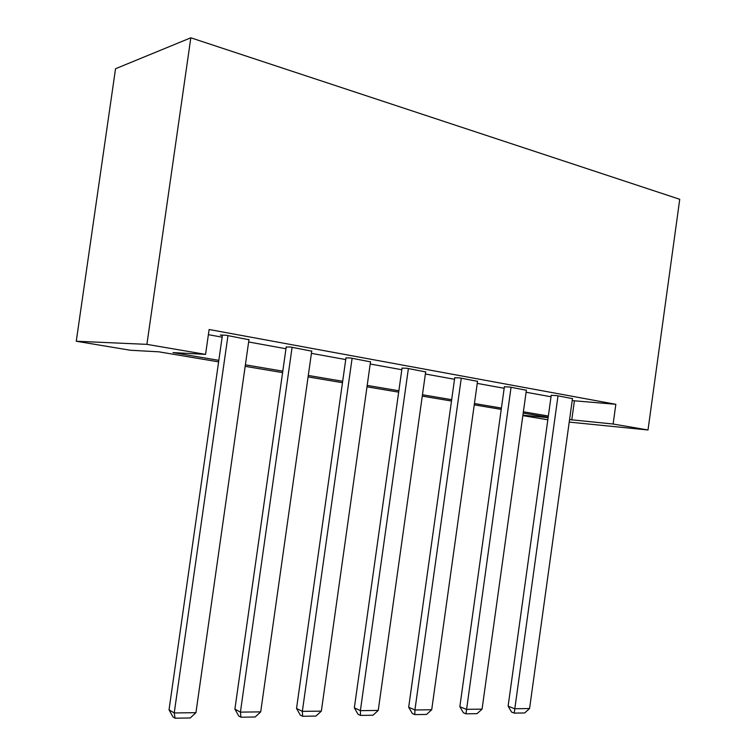 <?xml version="1.0" encoding="UTF-8"?>
<svg xmlns="http://www.w3.org/2000/svg" width="756" height="756" viewBox="0 0 756 756"><rect width="100%" height="100%" fill="white"/><g stroke="black" fill="none" stroke-linecap="round" stroke-linejoin="round"><path stroke-width="1.13" d="M218.607 361.869L158.817 351.814L130.401 350.255L76.261 341.24L115.536 68.73L190.824 37.8L679.738 199.291L648.005 429.984L613.125 424.021L615.847 404.309L209.119 329.503L205.566 354.384L172.992 352.598L218.824 360.338M547.826 419.778L522.85 415.62M208.382 334.681L222.132 337.167M248.639 341.977L285.966 348.743M311.425 353.354L345.738 359.572M370.213 364.005L401.814 369.731M425.373 374.003L454.536 379.285M477.244 383.396L504.176 388.282M526.1 392.251L551.011 396.768M572.197 400.604L615.847 404.309M572.472 398.639L556.539 395.577L551.218 395.331M526.374 390.247L509.506 386.996L504.384 386.807M477.527 381.345L459.629 377.887L454.743 377.764M425.666 371.905L406.643 368.219L402.041 368.163M370.516 361.859L350.255 357.919L345.964 357.957M311.727 351.162L290.115 346.938L286.203 347.07M248.96 339.746L225.846 335.21L220.261 335.059L222.377 335.447M205.566 354.384L146.9 344.358L190.824 37.8M146.9 344.358L76.261 341.24M548.166 417.284L523.199 413.088M501.237 409.393L474.248 404.857M451.493 401.03L422.273 396.116M398.667 392.147L367 386.826M342.477 382.697L308.089 376.913M282.583 372.623L245.18 366.339M522.916 415.186L548.119 417.652M569.221 422.094L648.005 429.984M569.57 419.599L613.125 424.021M245.388 364.827L282.791 371.149M308.297 375.458L342.676 381.27M367.199 385.409L398.866 390.757M422.472 394.745L451.682 399.678M474.437 403.524L501.417 408.089M523.379 411.793L548.346 416.017M574.39 401.001L571.763 419.967M572.49 398.497L529.569 708.552L514.638 708.741L508.108 706.18L511.595 712.076L514.212 713.106L558.004 395.851M551.237 395.18L508.108 706.18M529.569 708.552L524.655 712.955L514.212 713.106M526.403 390.077L482.063 709.137L466.244 709.336L459.846 706.699L463.409 712.766L465.97 713.834L511.056 387.28M504.403 386.637L459.846 706.699M482.063 709.137L477.036 713.664L465.97 713.834M477.556 381.166L431.704 709.761L414.921 709.969L408.684 707.247L412.313 713.503L414.808 714.6L414.921 709.969L461.273 378.189M454.772 377.575L408.684 707.247M431.704 709.761L426.554 714.429L414.808 714.6M425.694 371.697L378.236 710.423L360.385 710.649L354.347 707.833L358.051 714.278L360.47 715.412L360.385 710.649L408.391 368.531M402.069 367.955L354.347 707.833M378.236 710.423L372.954 715.233L360.47 715.412M370.544 361.623L321.347 711.131L302.343 711.358L296.532 708.457L300.312 715.11L302.636 716.282L302.343 711.358L352.116 358.259M346.002 357.711L296.532 708.457M321.347 711.131L315.932 716.083L302.636 716.282M311.765 350.897L260.707 711.878L240.417 712.124L234.889 709.119L238.754 715.989L240.966 717.208L240.417 712.124L292.1 347.306M286.25 346.787L234.889 709.119M260.707 711.878L255.159 717L240.966 717.208M248.998 339.435L195.936 712.681L174.23 712.946L169.032 709.827L172.973 716.934L175.061 718.2L174.23 712.946L227.972 335.598M222.425 335.116L169.032 709.827M195.936 712.681L190.238 717.973L175.061 718.2"/></g></svg>
